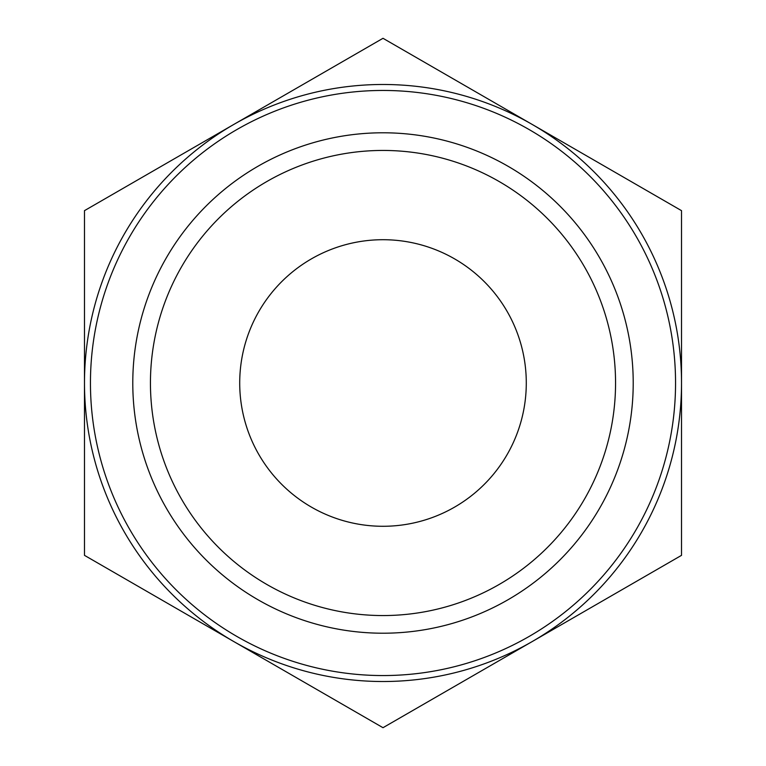 <?xml version="1.0" encoding="UTF-8"?>
<svg xmlns="http://www.w3.org/2000/svg" width="766" height="766" viewBox="0 0 766 766"><rect width="100%" height="100%" fill="white"/><g stroke="black" fill="none" stroke-linecap="round" stroke-linejoin="round"><path stroke-width="1.15" d="M84.48 555.35L84.48 210.65L383 38.3L681.52 210.65L681.52 555.35L383 727.7L84.48 555.35M233.745 641.525A298.52 298.52 0 0 1 233.745 124.475A298.52 298.52 0 0 1 681.52 383A298.52 298.52 0 0 1 233.745 641.525M383 150.442A232.558 232.558 0 0 1 584.401 499.279A232.558 232.558 0 0 1 181.599 499.279A232.558 232.558 0 0 1 383 150.442M383 132.786A250.214 250.214 0 0 1 599.692 508.107A250.214 250.214 0 0 1 166.308 508.107A250.214 250.214 0 0 1 383 132.786M383 239.71A143.29 143.29 0 0 1 507.092 454.64A143.29 143.29 0 0 1 258.908 454.64A143.29 143.29 0 0 1 383 239.71M383 90.455A292.545 292.545 0 0 1 636.355 529.277A292.545 292.545 0 0 1 129.645 529.277A292.545 292.545 0 0 1 383 90.455"/></g></svg>
